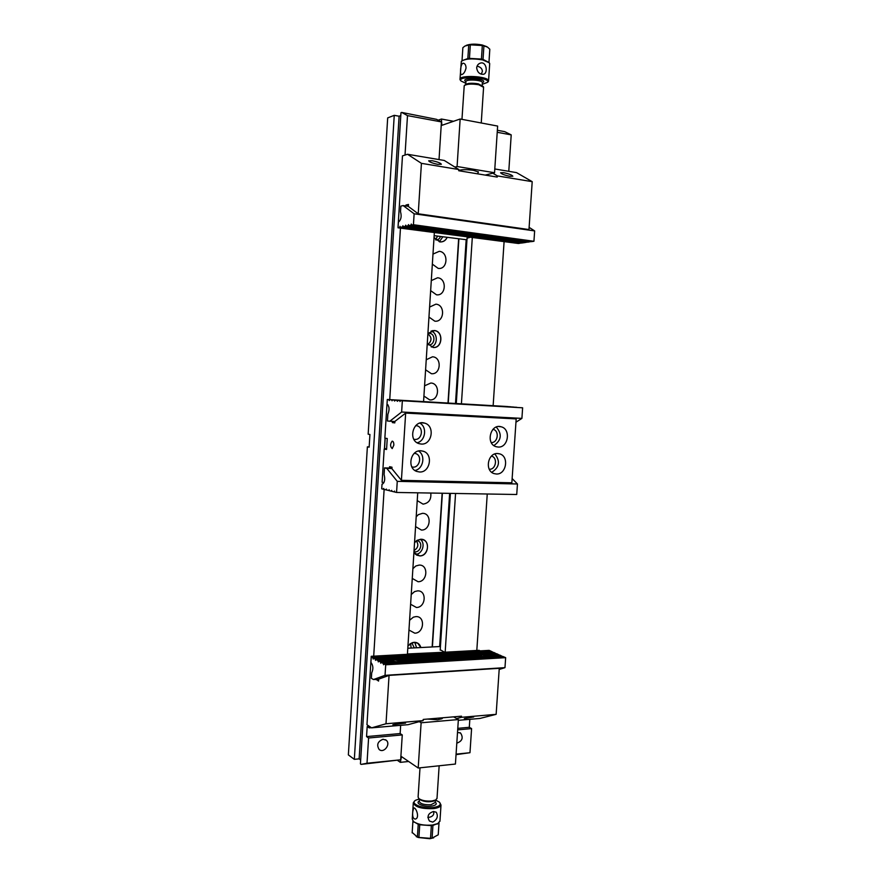<?xml version="1.0" encoding="UTF-8"?>
<svg xmlns="http://www.w3.org/2000/svg" width="883" height="883" viewBox="0 0 883 883"><rect width="100%" height="100%" fill="white"/><g stroke="black" fill="none" stroke-linecap="round" stroke-linejoin="round"><path stroke-width="1.32" d="M407.427 653.961L444.568 652.239L440.22 649.722M449.635 493.365L439.646 646.555L440.407 646.908M439.646 646.555L407.803 648.232M434.16 235.662L466.964 239.801M469.635 237.461L467.074 238.145M458.884 238.962L448.233 403.023M442.383 493.233L432.405 646.93M466.158 239.933L455.496 403.443M369.315 726.312L369.215 727.879L371.379 727.691M417.725 492.824L407.416 654.292M373.697 656.157L384.127 489.414M487.25 494.005L476.809 650.462M455.562 493.465L445.164 652.206M441.434 121.92L407.493 115.618L401.699 112.428L436.588 119.348L441.434 121.92L439.028 159.58M434.348 232.704L423.564 401.588M389.734 399.624L400.463 228.134M405.021 155.066L407.493 115.618M497.35 130.276L504.701 131.644L511.213 134.878L508.785 171.324M504.061 242.108L493.144 405.639M511.213 134.878L497.217 132.284M472.284 237.825L461.423 403.785M369.215 727.879L367.185 726.521L366.555 736.599L368.586 738L402.262 734.921L400.672 759.799L361.092 764.391L367.008 763.243L368.586 738M385.087 438.178L384.447 448.487L386.599 448.862L384.535 448.509L385.187 438.2M361.092 764.391L360.43 763.894L400.97 112.704L401.699 112.428M367.372 446.842L348.355 754.888L354.326 759.347L394.248 115.331L387.681 117.903L368.156 434.193L369.933 434.469L369.149 447.162L367.372 446.842L369.16 446.908M437.626 236.125L435.551 239.635M427.891 333.785C432.008 337.35 432.019 340.882 427.891 344.403M416.346 540.849C418.873 544.778 418.101 548.001 414.039 550.506M410.628 643.464L411.125 648.056M457.681 729.866L471.588 728.607L469.303 727.294L469.833 719.314M471.588 728.607L469.977 752.713L456.036 754.656M456.081 754.137L469.977 752.713M457.515 732.404L460.595 733.067C463.542 737.791 462.284 741.168 456.798 743.177M367.008 763.243L400.672 759.799M383.034 739.259C377.692 741.422 376.39 744.822 379.127 749.468C383.785 753.806 391.191 744.027 386.169 740.197L383.034 739.259M400.794 115.574L399.105 116.225L394.248 115.331M354.326 759.347L359.138 758.861L360.672 759.998M467.085 237.88L456.279 403.487M450.418 493.376L440.198 650.164M400.661 725.318L400.142 733.552L402.262 734.921M359.138 758.861L399.105 116.225M366.555 736.599L400.142 733.552M457.78 728.343L469.303 727.294M423.211 451.191L423.939 451.566M412.151 643.442L414.293 647.89M414.778 642.338L416.577 647.769M420.761 647.548L417.836 643.299L414.138 642.338L409.701 644.115M413.917 552.537L419.745 555.926C429.259 556.213 430.385 538.818 420.816 539.248L417.074 540.341L414.535 542.725M414.591 542.659L416.699 540.606L420.75 539.292L423.542 539.91C430.65 542.824 427.438 556.158 419.69 555.837L416.721 555.153L413.917 552.493M420.871 647.537C419.833 644.082 417.604 642.338 414.204 642.294L412.107 642.736L407.935 646.036M433.111 347.472C442.659 348.664 443.796 330.982 434.204 330.507L427.913 333.476L434.524 330.628C443.774 331.6 442.284 348.586 433.056 347.405L427.273 343.443L433.111 347.472M447.063 237.384C445.683 240.308 443.531 241.821 440.573 241.909L434.039 237.571L439.889 241.909C443.189 242.152 445.617 240.651 447.184 237.395M420.33 539.303C425.915 543.266 422.328 554.403 415.474 554.336M416.809 540.528L418.078 540.915C423.685 543.277 419.668 553.751 413.972 551.544M431.103 331.026C437.891 332.935 438.034 344.944 431.312 347.019M427.979 333.41L429.679 333.344C436.235 334.083 434.756 346.125 428.277 344.745L428.134 344.712M442.847 236.821L439.326 241.765M440.485 236.501C439.624 238.73 438.111 239.911 435.948 240.021M432.339 264.127L438.189 268.388C447.736 269.922 448.884 252.13 439.281 251.313L432.979 254.083M428.961 317.063L434.8 321.169C444.348 322.472 445.496 304.756 435.893 304.171L429.602 307.074M425.595 369.789L431.434 373.719C440.97 374.8 442.107 357.151 432.515 356.798L426.312 359.712M408.961 630.032L414.789 633.188C424.293 633.144 425.418 615.859 415.849 616.621L413.343 617.184L409.58 620.285L413.343 617.184M412.262 578.42L418.089 581.731C427.604 581.908 428.73 564.557 419.16 565.087L415.827 565.992L412.88 568.641M415.573 526.599L421.401 530.054C430.926 530.462 432.052 513.034 422.471 513.343L418.332 514.657L416.202 516.765M458.63 238.929L447.99 403.012M442.129 493.233L432.151 646.941M417.229 500.595L423.067 504.138C428.862 503.155 431.434 499.458 430.772 493.045M410.606 604.259L416.434 607.482C425.948 607.548 427.063 590.23 417.504 590.882L414.58 591.599L411.235 594.491M423.917 396.059L429.756 399.911C439.281 400.882 440.429 383.266 430.838 383.023L424.911 385.661M430.65 290.628L436.489 294.801C446.036 296.224 447.184 278.465 437.582 277.77L431.29 280.606M418.2 768.011L421.125 722.78L458.365 719.557L455.418 764.049L418.2 768.011L401.489 756.599L400.33 762.349L397.516 760.395M442.813 717.769L441.853 718.773L437.526 719.766L427.593 719.071M458.365 719.557L453.597 716.853M421.125 722.78L419.259 721.643M408.652 761.488L400.33 762.349M497.637 126.07L494.546 172.748L457.085 166.512L460.153 119.006L497.637 126.07M458.752 170.408C462.03 169.47 466.919 169.448 473.409 170.331L478.454 171.997L477.979 172.858M457.085 166.512L454.922 167.108M494.546 172.748L485.209 175.099M460.153 119.006L441.842 125.342L441.434 119.028L438.167 120.187M441.434 119.028L453.542 121.291M481.257 74.172L482.361 71.479C482.306 68.731 480.54 66.953 477.063 66.159L477.858 66.335M462.206 60.618L467.847 58.554L468.73 45.022L464.877 46.071L462.858 47.682L462.019 60.739M469.447 58.388L481.434 59.062L482.317 45.519L470.319 44.845L469.447 58.388L467.847 58.554M489.789 49.669L488.961 62.373L489.8 49.205L487.548 47.13L483.917 45.883L483.023 59.415L489.149 62.583M483.023 59.415L481.434 59.062M483.917 45.883L482.317 45.519M466.191 45.397C470.253 43.896 475.606 43.764 482.239 45L486.798 46.667M470.319 44.845L468.73 45.022M482.284 84.293L487.526 82.351C491.125 77.24 456.29 75.485 461.058 81.015L465.805 83.267M460.484 80.364L459.988 79.459C458.696 74.613 488.796 76.126 488.564 80.905L487.515 82.351L488.387 81.589M489.679 63.962L489.325 62.781L482.615 59.901C472.118 58.201 465.021 58.697 461.323 61.391L460.01 79.128M476.665 67.836C477.317 72.185 479.524 74.338 483.266 74.304C488.233 73.775 486.699 61.357 480.595 63.035C478.343 63.708 477.03 65.309 476.665 67.836M466.047 68.013C465.926 65.165 465.043 63.576 463.387 63.234C460.352 62.848 459.756 75.11 461.467 74.669C463.52 74.227 465.043 72.009 466.047 68.013M464.822 85.154L465.385 84.658C467.537 83.123 471.831 82.847 478.266 83.83L483.266 86.512M483.586 87.329L478.741 84.735C471.489 83.631 466.654 83.94 464.226 85.673L461.964 119.348M427.836 817.382L429.745 817.194C433.067 816.256 434.337 814.358 433.575 811.499M431.346 825.638L419.734 824.766L418.917 837.47L430.518 838.342L431.346 825.638L432.924 825.417L432.096 838.122L438.222 834.799L439.017 822.79L438.288 834.214M412.184 832.47L417.405 837.018L418.233 824.314L413.542 821.609M430.518 838.342L432.096 838.122M418.233 824.314L419.734 824.766M417.405 837.018L418.917 837.47M433.674 837.824L429.69 838.707L418.266 837.503L416.235 836.609M412.935 820.98L412.162 832.835M419.226 799.005L415.904 800.13C409.017 803.364 422.328 809.126 433.332 807.515C439.557 806.477 441.544 804.667 439.293 802.084L435.573 800.086M438.421 823.232L432.924 825.417M439.767 802.581L441.003 805.064C440.507 806.797 438.056 807.967 433.652 808.585C421.754 809.071 414.966 807.117 413.31 802.746L414.723 800.991M432.769 822.117C437.217 819.59 438.387 816.289 436.268 812.239L433.465 811.51C428.078 813.298 426.754 816.477 429.48 821.047L432.769 822.117M413.277 803.177L412.262 819.016L413.399 821.455C417.858 824.534 424.259 825.726 432.582 825.031L437.902 823.53L439.966 820.892M412.791 811.587C412.229 816.4 413.078 818.883 415.33 819.06C420.198 818.022 415.838 806.742 413.641 808.011L412.791 811.587M435.672 800.02L434.734 800.771C429.315 802.437 424.315 802.018 419.723 799.523L419.403 799.192M419.999 767.824L418.101 797.04L418.796 798.552C421.798 800.605 426.191 801.411 431.975 800.98L435.727 799.965L437.019 798.32M403.001 226.821L405.264 226.368L524.679 242.604L522.118 242.968L403.001 226.821L402.935 225.717L402.505 226.92L400.264 227.361L519.005 243.421L521.555 242.902M402.505 226.92L521.544 243.057M533.939 241.269L413.443 224.735L414.127 213.785L534.645 230.916L533.939 241.269L531.599 241.6L411.379 225.143L411.301 224.028L410.86 225.242L408.564 225.706L408.487 224.591L408.056 225.805L405.772 226.269L525.253 242.516L527.846 241.986M408.056 225.805L421.29 227.615L420.198 227.924L422.317 228.509L427.968 228.52L509.679 239.668L508.431 239.977L510.219 240.474L527.835 242.152M408.564 225.706L528.409 242.063L531.036 241.523M410.86 225.242L531.025 241.688M411.379 225.143L413.443 224.735M400.264 227.361L399.988 226.302L399.767 227.461L398.045 227.803L398.399 222.196C401.092 219.856 401.798 216.368 400.507 211.743L400.86 206.114L403.134 205.573L414.127 213.785M399.767 227.461L518.453 243.344M398.045 227.803L518.442 243.498M405.772 226.269L405.705 225.154L405.264 226.368M408.365 206.335L403.134 205.573M534.645 230.916L529.116 227.361M493.917 652.758L491.533 651.422L373.343 658.067L375.441 659.204L375.518 660.374L375.915 659.458L378.034 660.616L378.299 661.897L378.509 660.87L380.65 662.04L380.716 663.221L381.125 662.294L383.288 663.475L383.553 664.767L383.763 663.729L385.705 664.789L505.65 657.658L504.977 667.647L385.032 675.34L385.705 664.789M493.939 652.482L375.441 659.204M496.875 654.06L494.469 652.725L375.915 659.458M496.897 653.795L378.034 660.616M499.866 655.385L497.438 654.027L378.509 660.87M499.877 655.109L487.924 655.804L482.46 654.899L480.628 655.429L481.798 656.157L400.452 660.881L394.955 659.932L392.803 660.561L393.818 661.268L380.65 662.04M502.869 656.72L500.429 655.352L400.463 661.168C399.535 661.786 397.637 661.897 394.778 661.499L381.125 662.294M502.891 656.444L383.288 663.475M505.65 657.658L503.442 656.687L383.763 663.729M372.88 657.813L371.257 656.93L489.149 650.374L491.003 651.19L372.88 657.813L373.189 659.082L373.343 658.067M499.182 669.469L504.977 667.647M371.257 656.93L370.915 662.349C373.233 665.429 373.487 668.939 371.699 672.89L371.357 678.31L373.476 679.546L378.675 679.204M385.032 675.34L373.476 679.546M458.31 720.318L479.944 718.442L496.147 714.336L461.434 717.316L456.621 718.574M473.696 716.963L464.326 718.607L473.696 716.963M461.434 717.316L461.5 716.179L423.211 719.435L423.145 720.594L386.003 723.773L389.061 675.385L378.675 679.137L378.553 681.08L376.246 679.358M378.652 679.568L376.224 679.722M480.231 650.87L479.039 650.33L371.235 656.301L372.295 656.875M389.061 675.385L499.259 668.31L496.147 714.336M386.003 723.773L371.611 727.846L366.964 724.744L371.235 656.301M371.611 727.846L408.112 724.678L423.145 720.594M402.184 723.1L405.584 723.089L392.869 724.755L402.184 723.1M407.527 154.271L421.423 163.344L458.807 169.525L444.281 160.463L407.527 154.271L402.471 155.883L398.023 227.163M437.869 164.348C432.515 163.223 429.447 162.042 428.663 160.805L432.184 160.717C437.515 161.843 440.573 163.024 441.357 164.26L437.869 164.348M405.915 205.982L405.97 205.033L408.487 204.448L408.354 206.456L418.233 213.785L421.423 163.344M458.807 169.525L458.73 170.728L497.239 177.075L497.317 175.894L532.206 181.666L516.544 172.627L494.789 168.962M532.206 181.666L528.972 229.558L418.233 213.785M405.97 205.033L408.421 205.386M509.8 176.302C504.502 175.165 501.434 173.984 500.584 172.748L503.652 172.682C508.928 173.808 511.997 174.989 512.846 176.225L509.8 176.302M492.791 173.189L497.317 175.894M389.204 490.573L386.555 490.01L386.312 489.05L386.169 489.91L383.917 489.37L383.686 488.409L383.531 489.27L381.732 488.829L382.019 484.105M391.886 491.224L391.655 490.352L391.897 491.312L394.204 491.886L394.558 491.058L394.602 491.974L396.566 492.46L397.262 481.345L386.765 468.376L384.502 467.902L391.953 468.111M388.818 490.562L389.171 489.745L389.215 490.661L391.5 491.224M386.765 468.376L391.931 468.509M512.14 478.531L517.449 483.983L397.262 481.345M396.566 492.46L516.732 494.502L517.449 483.983M382.471 484.116C384.734 482.328 385.275 479.149 384.094 474.568L384.502 467.902M425.209 401.92L412.527 401.18L425.209 401.92M394.734 401.037L394.889 400.165L410.573 401.147L394.889 400.165M436.478 402.659L474.083 404.712M436.467 402.56L474.094 404.701M436.875 402.67L479.977 405.165L436.875 402.67M480.297 405.032L513.707 407.052L480.297 405.032M486.235 405.463L498.807 406.257L486.213 405.54M400.352 400.65L522.626 407.803L400.352 400.65L399.999 401.533L399.955 400.617L397.604 400.407L516.798 407.317M399.955 400.617L516.798 407.306M394.878 421.544L387.438 421.014L387.858 414.315C389.679 409.591 389.403 406.224 387.008 404.237L387.306 399.48L507.604 406.544M500.705 426.688L499.789 426.644M423.95 422.957L422.582 422.891M389.712 421.301L401.633 412.019L521.908 418.387L515.948 422.217M402.339 400.827L401.633 412.019M397.604 400.407L397.449 401.29M397.251 401.279L397.207 400.363M394.535 401.025L394.491 400.12L392.195 399.922L392.041 400.805L391.798 399.878L389.524 399.679L389.37 400.562M389.171 400.54L389.138 399.646L387.306 399.48M522.626 407.803L521.908 418.387M389.524 399.679L510.65 406.787L391.798 399.878M389.138 399.646L507.604 406.533M392.195 399.922L425.518 401.853L394.491 400.12M383.895 482.703L382.107 482.284L384.171 449.061L386.566 449.48L387.251 438.52L384.856 438.145L386.942 404.8L387.99 404.856M389.491 468.045L389.569 466.71L392.008 467.206L391.92 468.696L401.412 480.33L405.661 413.089L394.889 421.412L394.789 422.902L392.339 422.582L392.416 421.434M393.829 445.142L392.207 448.608C390.076 446.489 390.065 444.006 392.173 441.147C393.299 441.268 393.84 442.593 393.829 445.142M388.034 404.911L386.942 404.8M405.661 413.089L516.18 418.906L511.853 482.802L401.412 480.33M421.29 444.061L418.917 443.619C407.383 440.253 413.376 419.116 424.701 423.156C435.231 425.805 432.096 445.021 421.29 444.061M498.122 447.052C508.332 447.968 511.18 429.05 501.169 426.798C490.495 423.277 485.33 443.917 496.191 446.721L498.122 447.052M419.513 471.986C430.054 472.802 433.476 454.204 423.332 451.235L420.871 450.772C410.452 449.822 406.754 468.2 416.721 471.423L419.513 471.986M496.312 474.005L494.05 473.597C484.469 470.86 487.791 452.615 497.692 453.531L499.69 453.873C509.403 456.401 506.323 474.789 496.312 474.005M394.8 422.703L392.339 422.582M386.588 449.149L384.171 449.061M491.467 456.081L491.632 456.136C498.034 457.836 495.849 469.944 489.259 469.226M494.822 453.972C500.506 461.213 499.48 467.339 491.743 472.328M411.831 466.864C419.149 469.259 423.034 455.816 415.683 453.564L414.348 453.277M414.911 470.473C423.299 469.138 425.871 455.253 418.52 451.003M491.268 442.549C497.891 443.056 499.668 430.849 493.189 429.37L492.979 429.315M493.884 445.562C501.456 440.275 502.25 434.105 496.279 427.063M415.761 425.584L417.173 425.827C424.017 427.593 421.953 440.076 414.911 439.425L413.851 439.281M419.855 423.123C427.438 427.041 425.485 441.081 417.118 442.769M465.915 81.677C458.277 76.744 490.584 78.753 482.383 82.704M482.383 82.77L482.394 82.583C482.504 79.834 465.175 78.962 465.904 81.744L465.738 84.315M435.308 802.128C437.295 804.016 436.014 805.362 431.445 806.146C423.884 807.25 414.657 803.32 419.304 801.047M419.425 799.214L419.293 801.356C420.253 803.872 424.16 804.987 431.014 804.722L435.286 802.437M460.595 733.067L459.933 732.669M386.169 740.197L385.474 739.733M417.836 643.299L416.511 642.658M423.542 539.91L421.809 539.381M418.078 540.915L416.897 540.539M434.524 330.628L432.24 330.684M429.679 333.344L428.123 333.377M418.332 514.657L416.191 516.82M415.827 565.992L412.88 568.685M414.58 591.599L411.235 594.535M489.701 63.598L488.564 80.905M479.237 63.598L480.551 63.046M482.383 82.538L482.206 85.342M483.597 87.108L481.246 122.98M478.067 171.666L477.913 173.896M461.058 81.015L460.308 80.176M439.933 821.356L441.003 805.064M430.749 838.563L431.754 838.177M418.266 837.503L417.262 836.974M437.162 824.126L437.902 823.53M414.083 822.172L413.399 821.455M435.275 802.548L435.429 800.208M436.997 798.618L439.149 765.782M442.24 718.541L442.295 717.813M434.734 800.771L435.727 799.965M419.723 799.523L418.796 798.552M499.69 453.873L497.394 453.52M415.683 453.564L414.293 453.321M423.332 451.235L420.529 450.76M501.169 426.798L498.796 426.522M417.173 425.827L415.705 425.639M424.701 423.156L421.798 422.802"/></g></svg>
